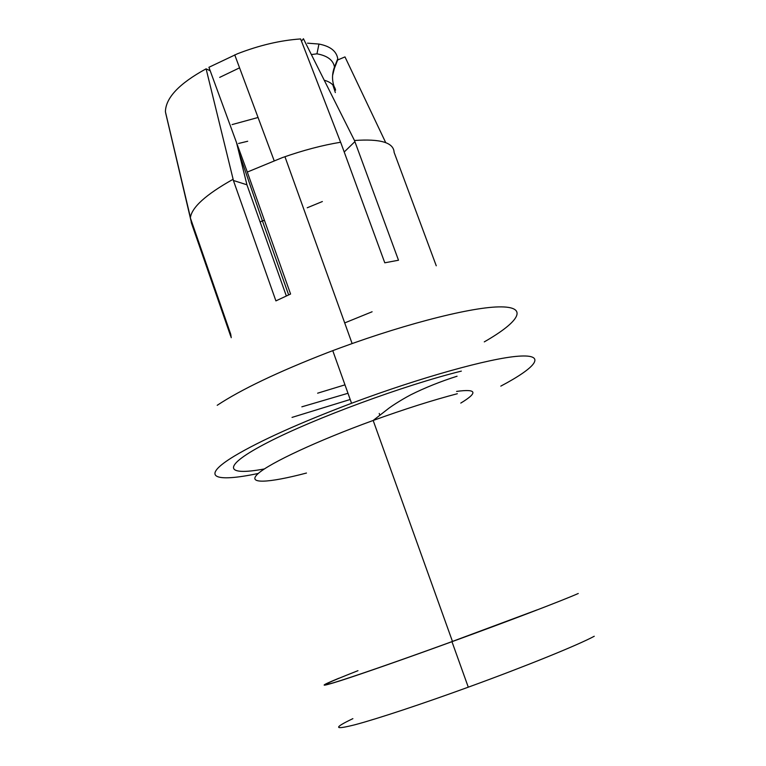 <?xml version="1.0" encoding="UTF-8"?>
<svg xmlns="http://www.w3.org/2000/svg" width="766" height="766" viewBox="0 0 766 766"><rect width="100%" height="100%" fill="white"/><g stroke="black" fill="none" stroke-linecap="round" stroke-linejoin="round"><path stroke-width="1.15" d="M357.971 670.681C326.622 683.004 318.474 687.025 333.507 682.765C350.215 677.786 396.367 661.834 448.014 643.076L537.043 609.908M500.811 386.121C536.516 367.259 547.106 354.093 518.4 356.2C489.934 358.229 420.591 377.418 352.073 403.079C299.362 423.052 260.201 440.67 234.578 455.942C199.208 477.275 214.308 482.762 258.305 473.445M484.284 341.875C519.855 321.509 529.287 306.209 498.551 306.898C468.103 307.501 396.194 326.297 327.57 352.628C277.828 371.97 241.051 389.53 217.209 405.3M292.028 417.403L350.206 399.488M239.059 152.922L262.393 220.799M460.787 403.079C478.243 392.537 476.845 388.659 456.593 391.416M594.244 636.259C578.608 644.771 526.271 666.085 469.357 686.786C422.085 704.011 377.312 718.814 355.223 724.684C333.899 730.084 333.124 728.073 352.877 718.652M231.208 337.701L230.748 334.292L190.361 217.917C191.624 207.433 205.843 194.574 232.998 179.34L275.913 300.894L290.582 294.029L247.303 172.072L282.281 157.643C303.01 150.328 322.467 145.195 340.64 142.246L384.781 262.805L398.502 260.229L354.476 140.504L303.422 38.731L301.478 41.172M344.212 152.003L354.869 141.653M324.152 80.2C330.749 82.048 334.56 85.371 335.585 90.168C331.927 82.517 331.563 74.8 334.493 67.025L337.758 58.771C336.533 51.13 330.27 46.219 318.962 44.055L307.539 43.174M354.476 140.504C380.472 138.646 393.686 142.591 394.107 152.329L436.256 265.792M332.578 75.537L334.34 68.538L337.624 60.007L344.987 56.904L385.729 142.648M332.856 84.93L335.336 92.562M288.648 294.9L262.374 220.799L260.143 222.063M262.412 220.838L263.83 220.512M322.362 201.535L307.223 207.778M165.628 112.87L191.644 223.548L192.247 223.385M230.681 336.178L191.222 222.466M286.331 295.954L246.939 184.798L236.522 142.61M190.408 217.41L165.408 111.74C165.715 97.78 179.282 83.475 206.102 68.825L233.429 180.498L246.939 184.798M233.429 180.498L232.998 179.34M206.102 68.825L209.961 70.673M247.313 172.063L208.917 67.293L237.422 53.783C259.368 45.28 280.433 40.33 300.617 38.942L340.592 142.256M578.263 593.497C562.244 600.563 510.146 620.508 453.74 641.037C406.564 658.224 361.992 673.802 340.209 680.773C319.231 687.38 318.79 686.528 338.898 678.236M372.104 311.772L344.7 322.917M306.467 473.043C268.062 483.164 246.221 484.313 258.075 473.637C269.747 463.047 317.574 440.661 373.166 420.467C404.477 409.14 432.541 400.225 457.34 393.724M264.394 468.945C224.467 476.404 220.847 466.58 267.746 442.451C314.117 418.447 404.41 385.154 461.343 371.117M347.984 393.284L301.852 406.823M239.566 67.839L219.689 77.385M334.493 67.025C333.22 60.112 327.379 55.717 316.952 53.831L311.341 54.568M247.696 141.25L238.552 143.472M232.079 124.59L258.065 117.485M344.978 384.848L317.631 393.188M457.063 376.221C440.498 381.497 425.111 387.663 410.902 394.729C399.21 400.905 389.942 407.378 388.889 408.221L373.166 420.467L452.476 641.458M379.218 413.439L379.821 415.105M318.962 44.055L316.952 53.831M234.731 54.855L274.132 160.64M352.121 343.561L284.942 156.704M451.959 641.688L468.285 687.179M332.76 350.656L351.556 403.27"/></g></svg>
